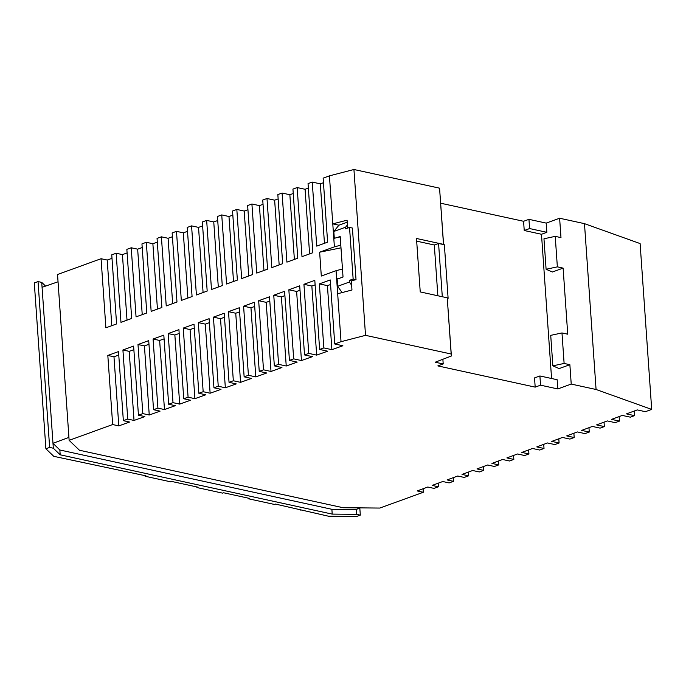<?xml version="1.0" encoding="UTF-8"?>
<svg xmlns="http://www.w3.org/2000/svg" width="686" height="686" viewBox="0 0 686 686"><rect width="100%" height="100%" fill="white"/><g stroke="black" fill="none" stroke-linecap="round" stroke-linejoin="round"><path stroke-width="1.03" d="M634.198 411.043L634.524 415.639L626.472 413.881L637.26 409.911L645.406 411.686L651.7 409.405L596.074 389.494L571.224 384.074L569.869 364.695L559.133 368.588L552.856 365.852L564.115 363.443L569.869 364.695M528.949 219.34L529.592 228.558L524.233 230.505L523.581 221.286L528.949 219.34L546.21 223.104L559.622 218.234L560.985 237.613L555.231 236.361L543.964 238.779L546.099 269.272L557.358 266.854L563.112 268.115L567.734 334.202L561.98 332.942L550.721 335.36L552.856 365.852M423.091 488.758L423.331 492.274L379.804 508.06L343.146 507.726L79.447 450.248L69.132 440.343L112.658 424.548L118.807 425.895L129.594 422.036L123.351 420.672L127.742 419.077L134.027 420.449L144.832 416.582L138.452 415.193L142.825 413.607L149.248 415.004L160.07 411.137L153.544 409.714L157.909 408.127L164.469 409.559L175.299 405.683L168.645 404.234L173.001 402.656L179.689 404.114L190.536 400.238L183.745 398.755L188.084 397.185L194.91 398.669L205.766 394.784L198.846 393.275L203.167 391.706L210.13 393.224L221.003 389.339L213.946 387.796L218.251 386.235L225.351 387.787L236.241 383.894L229.038 382.325L233.334 380.764L240.572 382.342L251.47 378.44L244.139 376.846L248.418 375.285L255.792 376.897L266.708 372.995L259.239 371.366L263.51 369.814L271.013 371.452L281.937 367.542L274.34 365.887L278.593 364.343L286.234 366.007L297.175 362.097L289.432 360.407L293.677 358.864L301.454 360.562L312.413 356.643L304.533 354.928L308.76 353.393L316.675 355.116L327.642 351.198L319.633 349.448L323.843 347.922L331.895 349.671L342.88 345.744L334.734 343.969L341.028 341.688L365.527 335.343L451.165 354.01L451.388 356L435.216 362.217L443.199 363.957L437.84 365.904L535.183 387.127L540.551 385.18L557.804 388.936L571.224 384.074M423.331 492.274L417.182 490.927L427.781 487.026L434.024 488.389L438.414 486.794L432.129 485.422L442.744 481.521L449.124 482.91L453.506 481.323L447.083 479.926L457.708 476.015L464.225 477.43L468.589 475.852L462.03 474.42L472.663 470.502L479.325 471.951L483.673 470.373L476.976 468.915L487.626 464.997L494.417 466.471L498.756 464.902L491.931 463.41L502.589 459.491L509.518 461.001L513.84 459.431L506.877 457.914L517.553 453.978L524.619 455.521L528.923 453.952L521.823 452.408L532.516 448.473L539.711 450.042L544.015 448.481L536.778 446.903L547.479 442.959L554.811 444.562L559.099 443.01L551.724 441.398L562.443 437.454L569.912 439.083L574.182 437.531L566.679 435.902L577.406 431.948L585.012 433.603L589.265 432.06L581.625 430.396L592.37 426.435L600.113 428.124L604.349 426.589L596.571 424.891L607.333 420.93L615.213 422.645L619.432 421.11L611.526 419.386L622.296 415.424L630.305 417.165L634.524 415.639M651.7 409.405L640.107 243.573L584.481 223.653L596.074 389.494M619.124 416.591L619.432 421.11M604.04 422.139L604.349 426.589M588.965 427.695L589.265 432.06M573.882 433.243L574.182 437.531M558.798 438.791L559.099 443.01M543.724 444.348L544.015 448.481M528.64 449.896L528.923 453.952M513.565 455.453L513.84 459.431M498.482 461.001L498.756 464.902M483.407 466.549L483.673 470.373M468.324 472.105L468.589 475.852M453.249 477.653L453.506 481.323M438.165 483.201L438.414 486.794M339.536 278.293L343.026 276.981L340.196 236.516L333.808 238.505L329.426 175.856L353.933 169.502L439.563 188.17L443.499 244.37L416.496 238.488L420.235 291.919L447.238 297.81L451.388 356M341.028 341.688L336.063 270.687L321.305 276.046L319.642 252.199L340.993 247.835M336.063 270.687L342.468 269.032M336.646 279.022L339.536 278.267L336.646 279.022M337.16 279.133L337.658 286.294L342.091 292.579M319.642 252.199L334.391 246.849L333.808 238.505M69.132 440.343L57.538 274.511L101.065 258.716L105.893 327.814L116.586 323.938L111.758 254.832L116.148 253.245L120.976 322.343L131.686 318.458L126.85 249.361L131.232 247.766L136.06 316.863L146.787 312.979L141.951 243.882L146.315 242.295L151.152 311.393L161.879 307.5L157.051 238.402L161.399 236.824L166.235 305.922L176.979 302.02L172.152 232.923L176.482 231.345L181.318 300.442L192.08 296.541L187.244 227.443L191.574 225.874L196.402 294.971L207.181 291.061L202.344 221.964L206.657 220.403L211.485 289.501L222.273 285.582L217.445 216.484L221.741 214.924L226.569 284.021L237.373 280.102L232.545 211.005L236.824 209.453L241.661 278.55L252.474 274.623L247.646 205.526L251.908 203.982L256.744 273.079L267.574 269.152L262.738 200.046L266.991 198.503L271.827 267.6L282.675 263.673L277.839 194.575L282.083 193.032L286.911 262.129L297.767 258.193L292.939 189.096L297.167 187.561L301.994 256.658L312.867 252.714L308.04 183.616L312.25 182.082L316.726 246.12L327.616 242.167L323.14 178.137L329.426 175.856M123.351 420.672L118.515 351.575L107.822 355.451L112.658 424.548M138.452 415.193L133.616 346.096L122.914 349.98L127.742 419.077M153.544 409.714L148.716 340.616L137.997 344.509L142.825 413.607M168.645 404.234L163.817 335.137L153.081 339.03L157.909 408.127M183.745 398.755L178.917 329.657L168.164 333.559L173.001 402.656M198.846 393.275L194.009 324.178L183.248 328.088L188.084 397.185M213.946 387.796L209.11 318.698L198.331 322.609L203.167 391.706M229.038 382.325L224.211 313.228L213.423 317.138L218.251 386.235M244.139 376.846L239.311 307.748L228.507 311.667L233.334 380.764M259.239 371.366L254.403 302.269L243.59 306.188L248.418 375.285M274.34 365.887L269.504 296.789L258.673 300.717L263.51 369.814M289.432 360.407L284.604 291.31L273.757 295.246L278.593 364.343M304.533 354.928L299.705 285.83L288.849 289.766L293.677 358.864M319.633 349.448L314.805 280.351L303.932 284.296L308.76 353.393M330.575 284.519L327.419 285.642L319.367 283.893L323.843 347.922M319.367 283.893L330.258 279.939L334.734 343.969M337.658 286.294L349.397 282.032L349.285 280.42L353.144 279.022L349.534 227.426L352.415 228.052L356.025 279.648L351.326 280.866L349.285 280.42M347.639 228.121L347.416 224.939L345.564 227.212L345.675 228.824L349.534 227.426M345.564 227.212L333.825 231.474L334.314 238.376M349.397 282.032L351.626 285.196L351.326 280.866M356.025 279.648L353.144 279.022M347.416 224.939L347.082 220.189L332.787 223.859L338.927 225.197L333.825 231.474M336.706 237.742L340.222 236.867M340.805 245.185L334.391 246.849M41.726 282.383L38.039 281.586L49.641 447.418L53.328 448.224L41.726 282.383L45.585 286.096M356.283 509.415L356.626 514.337L332.213 514.106L60.188 454.809L59.853 449.999L331.878 509.295L356.283 509.415L360.304 507.88M68.926 437.402L52.976 443.302L59.853 449.999M356.626 514.337L360.313 515.135L359.816 508.069M360.313 515.135L356.574 516.498L328.577 516.232L275.429 504.064L274.331 504.416L248.624 498.808L249.541 498.422L223.653 492.78L222.556 493.123L196.848 487.523L197.765 487.137L171.877 481.495L170.78 481.838L145.072 476.238L145.981 475.852L53.774 456.336L45.893 448.773L49.641 447.418M42.069 287.305L58.044 281.792M45.893 448.773L34.3 282.941L38.039 281.586M300.365 509.501L300.408 510.092M248.589 498.216L248.624 498.808M196.805 486.931L196.848 487.523M145.029 475.647L145.072 476.238M442.298 296.729L438.577 243.496L444.365 244.756L448.104 298.196L447.255 298.007M451.165 354.01L447.238 297.81M437.857 295.76L434.307 244.996L416.685 241.155M438.577 243.496L434.307 244.996M557.804 388.936L557.161 379.727L539.899 375.962L534.54 377.909L535.183 387.127M539.899 375.962L540.551 385.18M439.563 188.17L443.593 244.585M563.112 268.115L552.384 272.008L546.099 269.272M524.233 230.505L541.486 234.269L546.853 232.314L529.592 228.558M546.21 223.104L546.853 232.314M442.873 359.275L443.199 363.957M60.188 454.809L53.328 448.224M331.878 509.295L332.213 514.106M523.581 221.286L440.704 203.219M559.622 218.234L584.481 223.653M111.998 258.348L107.213 260.054L101.065 258.716M127.107 252.945L122.434 254.609L116.148 253.245M142.208 247.543L137.654 249.172L131.232 247.766M157.308 242.141L152.875 243.727L146.315 242.295M172.418 236.739L168.096 238.282L161.399 236.824M187.518 231.336L183.316 232.837L176.482 231.345M202.627 225.934L198.537 227.392L191.574 225.874M217.728 220.532L213.758 221.947L206.657 220.403M232.828 215.121L228.978 216.502L221.741 214.924M247.938 209.719L244.199 211.056L236.824 209.453M263.038 204.317L259.419 205.62L251.908 203.982M278.147 198.914L274.64 200.175L266.991 198.503M293.248 193.512L289.861 194.73L282.083 193.032M308.348 188.11L305.081 189.285L297.167 187.561M323.458 182.708L320.302 183.839L312.25 182.082M353.933 169.502L365.527 335.343M107.822 355.451L113.979 356.797L118.807 425.895M118.764 355.082L113.979 356.797M122.914 349.98L129.2 351.352L134.027 420.449M133.864 349.68L129.2 351.352M137.997 344.509L144.42 345.907L149.248 415.004M148.973 344.278L144.42 345.907M153.081 339.03L159.641 340.462L164.469 409.559M164.074 338.875L159.641 340.462M168.164 333.559L174.861 335.017L179.689 404.114M179.183 333.473L174.861 335.017M183.248 328.088L190.082 329.572L194.91 398.669M194.284 328.071L190.082 329.572M198.331 322.609L205.303 324.126L210.13 393.224M209.384 322.669L205.303 324.126M213.423 317.138L220.523 318.681L225.351 387.787M224.494 317.266L220.523 318.681M228.507 311.667L235.744 313.245L240.572 382.342M239.594 311.864L235.744 313.245M243.59 306.188L250.965 307.8L255.792 376.897M254.703 306.462L250.965 307.8M258.673 300.717L266.185 302.355L271.013 371.452M269.804 301.06L266.185 302.355M273.757 295.246L281.406 296.909L286.234 366.007M284.904 295.657L281.406 296.909M288.849 289.766L296.626 291.464L301.454 360.562M300.014 290.255L296.626 291.464M303.932 284.296L311.847 286.019L316.675 355.116M315.114 284.853L311.847 286.019M327.419 285.642L331.895 349.671M337.675 293.737L351.961 290.007L351.626 285.196M338.927 225.197L347.219 222.204M107.213 260.054L111.801 325.67M122.434 254.609L127.013 320.148M137.654 249.172L142.234 314.625M152.875 243.727L157.446 309.112M168.096 238.282L172.658 303.589M183.316 232.837L187.878 298.067M198.537 227.392L203.09 292.545M213.758 221.947L218.302 287.022M228.978 216.502L233.523 281.5M244.199 211.056L248.735 275.986M259.419 205.62L263.956 270.464M274.64 200.175L279.168 264.942M289.861 194.73L294.38 259.419M305.081 189.285L309.6 253.897M320.302 183.839L324.461 243.316M555.231 236.361L557.358 266.854M561.98 332.942L564.115 363.443M541.486 234.269L551.578 378.509M448.104 298.196L447.512 300.588"/></g></svg>
